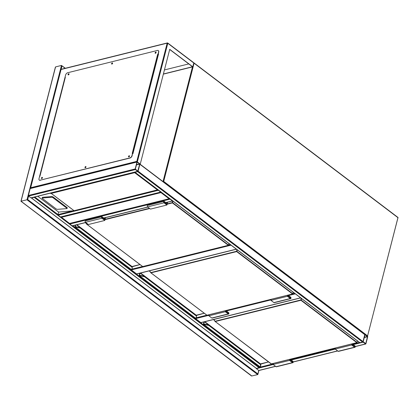 <?xml version="1.0" encoding="UTF-8"?>
<svg xmlns="http://www.w3.org/2000/svg" width="419" height="419" viewBox="0 0 419 419"><rect width="100%" height="100%" fill="white"/><g stroke="black" fill="none" stroke-linecap="round" stroke-linejoin="round"><path stroke-width="0.63" d="M209.008 315.282L195.584 318.613L200.842 322.599L300.585 297.83M195.584 318.613A0.45 0.299 -103.9 0 1 195.385 318.257L195.82 318.147A2.252 1.074 14.4 0 0 196.349 317.66A2.252 1.074 -165.6 0 0 196.349 317.639A2.252 1.074 -165.6 0 0 196.364 317.576L196.359 317.592A2.252 1.074 14.4 0 1 196.349 317.66L196.406 315.549L144.822 276.467M201.209 322.504A0.45 0.299 -103.9 0 1 200.842 322.599M231.068 245.162L131.33 269.93L136.584 273.916L236.326 249.143M131.33 269.93A0.45 0.299 -103.9 0 1 131.126 269.569L131.566 269.464A2.252 1.074 14.4 0 0 132.09 268.977A2.252 1.074 -165.6 0 0 132.095 268.956A2.252 1.074 -165.6 0 0 132.105 268.893L132.1 268.909A2.252 1.074 14.4 0 1 132.09 268.977L132.153 266.866L80.563 227.779M136.95 273.822A0.45 0.299 -103.9 0 1 136.584 273.916M69.654 223.432L169.852 198.548L169.135 198.789L160.959 192.593L161.095 191.907M160.959 192.593L61.41 217.314L60.891 216.791L69.591 223.51M365.52 343.947A0.45 0.299 76.1 0 0 365.907 343.779L367.683 336.871A0.45 0.299 76.1 0 0 367.489 336.268L365.153 334.498A0.45 0.299 76.1 0 0 364.76 334.661L362.99 341.569A0.45 0.299 76.1 0 0 363.184 342.171L365.52 343.947L355.265 346.492M259.11 370.37A0.45 0.299 -103.9 0 1 258.743 370.459L256.407 368.689A0.45 0.299 -103.9 0 1 256.203 368.311M363.168 341.705L365.724 343.643L367.5 336.735L365.09 334.739L363.168 341.705M31.31 197.862A0.45 0.262 -52.9 0 0 31.545 197.993L34.175 197.344A0.45 0.262 -52.9 0 0 34.515 197.066M31.545 197.993L256.444 368.385A0.45 0.262 127.1 0 1 256.198 368.201M256.444 368.385L259.073 367.735A0.45 0.262 127.1 0 0 259.497 367.269L273.298 363.844M259.591 366.913L259.497 367.269L72.744 225.773M31.289 197.763A0.45 0.299 -103.9 0 1 30.927 197.857L28.592 196.087A0.45 0.299 -103.9 0 1 28.398 195.479L30.168 188.571A0.45 0.299 -103.9 0 1 30.351 188.356L137.128 161.839A0.45 0.299 76.1 0 0 136.945 162.053L135.169 168.962A0.45 0.299 76.1 0 0 135.363 169.569L137.699 171.34A0.45 0.299 76.1 0 0 138.092 171.177L139.867 164.269A0.45 0.299 76.1 0 0 139.674 163.661L137.332 161.891A0.45 0.299 76.1 0 0 137.128 161.839M137.762 171.099L139.684 164.128L137.196 162.111L135.353 169.103L137.762 171.099M134.798 172.162A0.45 0.262 -52.9 0 0 135.033 172.293L137.662 171.643A0.45 0.262 -52.9 0 0 138.092 171.177L139.867 164.269A0.45 0.262 -52.9 0 0 139.878 164.206M364.53 334.357A0.45 0.262 127.1 0 1 364.76 334.661L362.99 341.569A0.45 0.262 127.1 0 1 362.561 342.035L137.662 171.643M359.691 342.501A0.45 0.262 127.1 0 0 359.931 342.684L362.561 342.035M60.865 216.864A0.45 0.299 -103.9 0 1 60.498 216.953L58.162 215.183A0.45 0.299 -103.9 0 1 57.969 214.58L58.608 212.082L37.736 196.27M158.162 189.922A0.45 0.299 76.1 0 0 158.366 190.299L58.162 215.183M161.001 192.075A0.45 0.299 76.1 0 1 160.702 192.07L158.366 190.299M72.545 225.715A0.45 0.299 -103.9 0 1 72.183 225.804L69.842 224.034A0.45 0.299 -103.9 0 1 69.638 223.605M169.847 198.774A0.45 0.299 76.1 0 0 170.046 199.151L172.387 200.921A0.45 0.299 76.1 0 0 172.686 200.926M42.335 178.08L42.178 177.745L41.869 178.358L42.178 178.29M41.963 178.384L42.371 177.85M85.869 167.27L85.706 166.935L85.403 167.548L85.712 167.48M85.497 167.574L85.905 167.04M129.398 156.46L129.241 156.125L128.932 156.737L129.241 156.669M129.026 156.764L129.434 156.229M156.009 52.825L155.847 52.49L155.543 53.103L155.852 53.03M155.638 53.129L156.046 52.59M112.475 63.636L112.318 63.3L112.009 63.913L112.318 63.84M112.103 63.939L112.512 63.4M68.946 74.446L68.784 74.111L68.48 74.723L68.789 74.65M68.575 74.75L68.983 74.215M169.69 49.473L192.489 66.747L163.4 73.974M163.358 74.132L192.798 66.82L193.782 62.981L167.789 43.288L137.332 161.891L140.255 164.107L169.721 49.337L192.798 66.82M139.862 163.97L140.255 164.107M132.608 153.789L132.938 153.705L158.56 53.91L158.23 53.988M65.071 77.127L39.444 176.923M164.431 69.942L188.733 63.908M158.193 54.145L158.518 54.067M39.627 176.373L65.045 77.379M137.332 161.891L136.814 161.367L167.165 43.147L61.048 69.496L30.697 187.722L136.814 161.367M30.561 188.409L30.697 187.722L30.561 188.409M193.259 62.457L193.782 62.981L193.259 62.457M69.03 73.849A0.676 0.393 -52.9 0 0 68.852 73.849A0.676 0.393 -52.9 0 0 68.318 74.299A0.676 0.393 -52.9 0 0 68.234 74.896M68.412 74.891A0.676 0.393 -52.9 0 0 68.983 74.378A0.676 0.393 -52.9 0 0 68.967 73.775A0.676 0.393 -52.9 0 0 68.706 73.739A0.676 0.393 -52.9 0 0 68.135 74.257A0.676 0.393 -52.9 0 0 68.15 74.854A0.676 0.393 -52.9 0 0 68.412 74.891M112.559 63.039A0.676 0.393 -52.9 0 0 112.386 63.039A0.676 0.393 -52.9 0 0 111.852 63.489A0.676 0.393 -52.9 0 0 111.768 64.086M111.941 64.081A0.676 0.393 -52.9 0 0 112.512 63.568A0.676 0.393 -52.9 0 0 112.496 62.965A0.676 0.393 -52.9 0 0 112.24 62.929A0.676 0.393 -52.9 0 0 111.669 63.442A0.676 0.393 -52.9 0 0 111.684 64.044A0.676 0.393 -52.9 0 0 111.941 64.081M156.093 52.228A0.676 0.393 -52.9 0 0 155.915 52.228A0.676 0.393 -52.9 0 0 155.381 52.679A0.676 0.393 -52.9 0 0 155.297 53.276M155.475 53.271A0.676 0.393 -52.9 0 0 156.046 52.757A0.676 0.393 -52.9 0 0 156.03 52.155A0.676 0.393 -52.9 0 0 155.768 52.118A0.676 0.393 -52.9 0 0 155.198 52.632A0.676 0.393 -52.9 0 0 155.213 53.234A0.676 0.393 -52.9 0 0 155.475 53.271M129.481 155.863A0.676 0.393 -52.9 0 0 129.303 155.868A0.676 0.393 -52.9 0 0 128.769 156.313A0.676 0.393 -52.9 0 0 128.691 156.91M128.863 156.905A0.676 0.393 -52.9 0 0 129.434 156.392A0.676 0.393 -52.9 0 0 129.419 155.795A0.676 0.393 -52.9 0 0 129.162 155.753A0.676 0.393 -52.9 0 0 128.586 156.271A0.676 0.393 -52.9 0 0 128.602 156.868A0.676 0.393 -52.9 0 0 128.863 156.905M85.953 166.673A0.676 0.393 -52.9 0 0 85.775 166.678A0.676 0.393 -52.9 0 0 85.24 167.123A0.676 0.393 -52.9 0 0 85.157 167.72M85.335 167.715A0.676 0.393 -52.9 0 0 85.905 167.202A0.676 0.393 -52.9 0 0 85.89 166.605A0.676 0.393 -52.9 0 0 85.628 166.563A0.676 0.393 -52.9 0 0 85.057 167.081A0.676 0.393 -52.9 0 0 85.073 167.679A0.676 0.393 -52.9 0 0 85.335 167.715M42.419 177.483A0.676 0.393 -52.9 0 0 42.246 177.488A0.676 0.393 -52.9 0 0 41.711 177.934A0.676 0.393 -52.9 0 0 41.628 178.531M41.8 178.525A0.676 0.393 -52.9 0 0 42.371 178.012A0.676 0.393 -52.9 0 0 42.356 177.415A0.676 0.393 -52.9 0 0 42.099 177.373A0.676 0.393 -52.9 0 0 41.528 177.892A0.676 0.393 -52.9 0 0 41.544 178.489A0.676 0.393 -52.9 0 0 41.8 178.525M132.561 153.291L132.231 153.375L157.659 54.344L157.989 54.266L158.576 51.961A2.252 1.309 -52.9 0 0 158.293 50.573A2.252 1.309 -52.9 0 0 157.429 50.448L67.737 72.723A2.252 1.309 -52.9 0 0 65.6 75.048L65.013 77.353L65.338 77.269L39.915 176.299L39.585 176.383L38.993 178.688A2.252 1.309 -52.9 0 0 39.276 180.07A2.252 1.309 -52.9 0 0 40.14 180.196L129.832 157.921A2.252 1.309 -52.9 0 0 131.969 155.596L132.561 153.291L132.116 155.706A2.252 1.309 127.1 0 1 129.979 158.036L129.832 157.921M157.659 54.344L157.989 54.266M40.14 180.196L129.979 158.036M40.287 180.306A2.252 1.309 127.1 0 1 39.423 180.186A2.252 1.309 127.1 0 1 39.349 180.123M158.366 50.631A2.252 1.309 127.1 0 1 158.44 50.683A2.252 1.309 127.1 0 1 158.722 52.071L158.576 51.961M158.131 54.376L158.722 52.071M158.089 54.386L158.392 54.57M132.964 153.6L132.697 153.427M52.056 196.569L42.439 197.302L42.172 198.318L56.335 209.05L57.241 209.343L66.857 208.61L67.129 207.594L52.962 196.862L52.056 196.569L51.815 197.213L42.005 198.046M67.098 207.96L67.129 207.594M58.608 212.082L74.027 210.699L158.173 189.697L157.455 189.938L134.672 172.68L51.249 193.395L49.709 193.295M157.869 189.943L73.718 210.841L74.027 210.699L51.155 193.369M51.815 197.213L52.721 197.511L66.888 208.243M134.672 172.68L134.808 171.994M259.639 366.929L259.529 366.876A0.901 0.524 -52.9 0 0 259.639 366.929L259.864 366.918A2.027 0.964 -165.6 0 0 260.346 366.421L260.665 364.231L209.076 325.149M208.908 325.128L205.247 324.327L208.945 325.018L208.84 325.448L260.56 364.635L260.828 364.493L260.613 366.279A2.252 1.074 14.4 0 1 260.602 366.342A2.252 1.074 -165.6 0 0 260.608 366.326A2.252 1.074 -165.6 0 0 260.618 366.258L260.346 366.421M208.903 325.149L208.84 325.448L208.945 325.044L208.84 325.448L205.184 324.625A2.027 0.964 -165.6 0 0 203.953 324.557L260.079 366.829A2.252 1.074 14.4 0 0 260.602 366.342L260.828 364.493M260.623 366.211L260.749 364.242L209.039 325.06L205.252 324.306A2.252 1.074 -165.6 0 0 203.88 324.227L203.927 324.144M203.88 324.227L204.053 324.154A2.027 0.964 14.4 0 1 205.273 324.222L208.929 325.044M213.805 319.482L215.246 321.551L271.182 363.928L356.841 342.653L300.91 300.276L215.162 321.541L215.151 321.247L300.816 299.973L301.24 298.323M260.602 366.342L259.817 366.929M335.499 348.006L335.226 349.069L351.651 344.989L354.574 347.204A0.791 0.519 76.1 0 0 354.935 347.293A0.791 0.519 76.1 0 0 355.286 346.67A0.791 0.519 76.1 0 0 354.914 345.858L353.018 344.418L353.227 343.606M335.226 349.069L338.143 351.279A0.791 0.519 76.1 0 0 338.505 351.373L354.935 347.293M351.923 343.931L351.651 344.989M352.201 343.858L351.944 344.868L354.647 346.916A0.45 0.299 76.1 0 0 354.841 346.146L352.725 344.544L352.95 343.674M351.981 344.727L352.725 344.544M290.11 359.277L289.848 360.288L292.551 362.335A0.45 0.299 76.1 0 0 292.75 361.566L290.634 359.963L289.885 360.146M290.634 359.963L290.854 359.093M273.403 363.43L273.13 364.488L276.053 366.704A0.791 0.519 76.1 0 0 276.414 366.793L292.839 362.718A0.791 0.519 76.1 0 0 293.19 362.089A0.791 0.519 76.1 0 0 292.823 361.278L290.922 359.842L291.132 359.025M289.828 359.35L289.555 360.408L273.13 364.488M289.555 360.408L292.478 362.624A0.791 0.519 76.1 0 0 292.839 362.718M144.649 276.446L140.988 275.644L144.686 276.336L144.581 276.765L196.307 315.952L196.574 315.811M196.37 317.529L196.495 315.559L144.78 276.378L140.994 275.623A2.252 1.074 -165.6 0 0 139.627 275.545L139.799 275.466A2.027 0.964 14.4 0 1 141.02 275.534L144.675 276.362L144.581 276.765L140.925 275.943A2.027 0.964 -165.6 0 0 139.695 275.87L195.605 318.231A2.027 0.964 -165.6 0 0 196.092 317.738M141.03 275.54L139.894 275.419M149.552 270.8L150.992 272.869L206.923 315.245L292.588 293.97L236.656 251.594L150.903 272.853L150.892 272.565L236.557 251.29L236.981 249.64M196.349 317.66L195.27 318.189A0.901 0.524 -52.9 0 0 195.38 318.246L195.558 318.246M271.24 299.323L270.967 300.386L287.392 296.306L290.315 298.517A0.791 0.519 76.1 0 0 290.676 298.611A0.791 0.519 76.1 0 0 291.027 297.988A0.791 0.519 76.1 0 0 290.66 297.176L288.764 295.735L288.969 294.924M270.967 300.386L273.89 302.597A0.791 0.519 76.1 0 0 274.251 302.691L290.676 298.611M287.664 295.243L287.392 296.306M287.947 295.175L287.685 296.186L290.388 298.228A0.45 0.299 76.1 0 0 290.587 297.464L288.471 295.861L288.691 294.992M287.722 296.044L288.471 295.861M225.851 310.594L225.595 311.605L228.297 313.653A0.45 0.299 76.1 0 0 228.491 312.883L226.375 311.28L225.632 311.464M226.375 311.28L226.6 310.411M209.149 314.742L208.877 315.806L211.794 318.016A0.791 0.519 76.1 0 0 212.155 318.11L228.585 314.03A0.791 0.519 76.1 0 0 228.931 313.407A0.791 0.519 76.1 0 0 228.565 312.595L226.669 311.155L226.878 310.343M225.574 310.668L225.302 311.726L208.877 315.806M225.302 311.726L228.224 313.941A0.791 0.519 76.1 0 0 228.585 314.03M80.396 227.763L76.735 226.962L80.432 227.653L80.328 228.083L132.048 267.27L132.315 267.128M75.635 226.737L75.315 226.49L75.368 226.862A2.252 1.074 -165.6 0 1 76.74 226.941L80.417 227.674L80.328 228.083L76.672 227.26A2.027 0.964 -165.6 0 0 75.441 227.187L131.351 269.548A2.027 0.964 -165.6 0 0 131.833 269.05M132.111 268.846L132.236 266.877L80.527 227.695L75.54 226.784A2.027 0.964 14.4 0 1 76.761 226.852M87.644 223.956L86.649 224.17L87.32 223.709M85.638 222.568L86.733 224.186L142.643 266.563M132.09 268.977L131.016 269.506A0.901 0.524 -52.9 0 0 131.126 269.564L131.304 269.564M105.263 217.697L104.677 219.991L101.974 217.943A0.45 0.299 -103.9 0 1 102.173 217.178L104.289 218.781L104.52 217.88M104.289 218.781L103.378 219.006M105.546 217.623L104.818 220.446L88.393 224.521L85.471 222.311A0.791 0.519 -103.9 0 1 85.104 221.499A0.791 0.519 -103.9 0 1 85.455 220.876L101.88 216.796A0.791 0.519 -103.9 0 1 102.246 216.89L104.142 218.325L104.242 217.948M104.818 220.446L101.901 218.231A0.791 0.519 -103.9 0 1 101.534 217.419A0.791 0.519 -103.9 0 1 101.88 216.796M163.976 201.377L147.551 205.451A0.791 0.519 -103.9 0 0 147.2 206.08A0.791 0.519 -103.9 0 0 147.567 206.892L150.489 209.102L166.914 205.022L163.991 202.812A0.791 0.519 -103.9 0 1 163.625 202A0.791 0.519 -103.9 0 1 163.976 201.377A0.791 0.519 -103.9 0 1 164.337 201.466L166.238 202.906L166.333 202.529M167.637 202.204L166.914 205.022M167.359 202.277L166.767 204.572L164.065 202.524A0.45 0.299 -103.9 0 1 164.264 201.754L166.38 203.362L166.615 202.461M165.468 203.587L166.38 203.362M275.513 366.295L258.743 370.459L257.722 374.602L26.984 199.784L27.701 199.538L257.858 373.916L257.722 374.602L251.578 376.005L20.95 201.267L55.392 67.113M21.133 201.172L26.984 199.784L61.478 65.437L55.565 66.909L21.07 201.251L251.285 375.544M55.428 67.595L55.565 66.909L55.428 67.595M65.107 68.318L61.478 65.437L65.343 68.26M162.75 181.369L163.101 181.286L192.468 66.899M163.384 181.851A0.45 0.262 127.1 0 0 163.719 181.422L367.589 335.881L397.94 217.66L194.076 63.201L163.719 181.422L163.101 181.286A0.45 0.299 76.1 0 0 163.127 181.657M397.715 217.361A0.45 0.262 127.1 0 1 397.888 217.382L194.018 62.923A0.45 0.262 127.1 0 0 193.845 62.897A0.45 0.299 76.1 0 0 193.782 62.866M193.777 62.834A0.45 0.45 0 0 1 194.018 62.923A0.45 0.262 127.1 0 1 194.076 63.201L193.761 63.065M397.888 217.382A0.45 0.262 127.1 0 1 397.94 217.66L398.05 217.854A0.45 0.45 0 0 0 397.888 217.382M397.903 217.964L367.589 335.881A0.45 0.262 127.1 0 1 367.4 336.2M196.302 317.785L206.771 315.182M292.865 293.803L294.677 293.352M295.327 293.845L288.832 295.458M271.103 299.863L226.742 310.877M132.043 269.098L142.518 266.5M228.606 245.12L230.419 244.67M293.174 361.911L337.609 350.876M256.407 368.689L273.178 364.525M291.2 360.047L335.273 349.106M353.296 344.628L363.184 342.171M291.027 359.439L335.389 348.425M353.123 344.02L359.471 342.443M364.242 337.546L367.5 336.735M364.305 337.285L367.426 336.509M34.175 197.344L259.073 367.735M34.772 197.003L57.969 214.58L72.204 211.045M135.363 169.569L28.592 196.087L27.701 199.538M135.169 168.962L28.398 195.479M137.699 171.34L30.927 197.857M136.945 162.053L30.168 188.571M139.611 163.902L136.489 164.677M139.684 164.128L136.421 164.939M362.99 341.569L138.092 171.177M359.931 342.684L135.033 172.293M364.76 334.661L139.867 164.269M160.702 192.07L60.498 216.953M172.387 200.921L165.783 202.56M147.76 207.038L103.687 217.98M85.665 222.458L72.183 225.804M170.046 199.151L69.842 224.034M60.98 69.774L61.048 69.496A0.45 0.299 -103.9 0 1 61.232 69.282L167.349 42.932A0.45 0.299 -103.9 0 0 167.165 43.147L167.789 43.288A0.45 0.262 127.1 0 0 167.731 43.01A0.45 0.45 0 0 0 167.349 42.932A0.45 0.299 -103.9 0 1 167.558 42.984A0.45 0.262 127.1 0 1 167.731 43.01L193.604 62.609M132.854 153.516L158.277 54.486M51.249 193.395L74.027 210.657M42.199 197.951L42.439 197.302M52.721 197.511L52.962 196.862M301.512 298.532L301.125 300.046L357.056 342.423L357.444 340.909M271.36 363.881L215.177 321.551M215.099 321.462L213.627 319.529M204.854 321.708L260.518 363.881L268.448 361.911M204.147 324.102L205.289 324.222M208.599 324.94L204.462 321.802M204.346 321.834L203.828 323.856L203.514 323.787A0.676 0.393 -52.9 0 0 203.665 324.248L203.671 324.227A0.655 0.382 127.1 0 1 203.514 323.787L203.995 321.918M203.707 324.552A0.901 0.524 127.1 0 1 203.592 324.5A0.901 0.524 127.1 0 1 203.477 323.955M357.465 340.919L357.056 342.423M203.98 321.923L203.592 324.5L259.529 366.876M203.875 324.248A2.252 1.074 14.4 0 1 205.247 324.327L205.184 324.625M203.477 323.939L203.917 321.939M301.125 300.046L300.816 299.973L300.91 300.276L301.125 300.046M213.622 319.529L215.162 321.541L271.282 363.954L356.946 342.679L357.512 340.961M260.697 363.833L260.388 363.964M338.143 351.279L354.574 347.204M353.929 346.372L354.841 346.146M292.75 361.566L291.839 361.791M292.478 362.624L276.053 366.704M237.259 249.85L236.871 251.363L292.802 293.74L293.19 292.226L292.818 293.75M206.923 315.245L150.924 272.863M150.84 272.779L149.368 270.842M140.595 273.02L196.26 315.198L204.189 313.229M144.346 276.257L140.203 273.12M140.087 273.146L139.569 275.173L139.26 275.105L139.742 273.235M139.448 275.87A0.901 0.524 127.1 0 1 139.338 275.812A0.901 0.524 127.1 0 1 139.223 275.273M139.721 273.24L139.244 275.11A0.676 0.393 -52.9 0 0 139.412 275.566L139.417 275.545A0.655 0.382 127.1 0 1 139.26 275.105M139.621 275.566A2.252 1.074 14.4 0 1 140.988 275.644L140.925 275.943M236.871 251.363L236.557 251.29L236.656 251.594L236.871 251.363M149.363 270.847L150.887 272.842L207.028 315.271L292.692 293.997L293.253 292.273M196.443 315.151L196.129 315.282M273.89 302.597L290.315 298.517M289.676 297.689L290.587 297.464M228.491 312.883L227.58 313.108M228.224 313.941L211.794 318.016M173 201.167L172.612 202.676L228.544 245.052L228.931 243.544M142.848 266.515L228.329 245.288L172.398 202.911L167.118 204.221M149.74 208.536L105.028 219.64M142.669 266.563L86.665 224.181M86.586 224.092L85.46 222.615L86.649 224.17L142.769 266.589L228.434 245.314L228.999 243.591M76.876 224.746L132.006 266.515L139.936 264.546M80.087 227.575L76.483 224.841M75.687 225.04L75.315 226.49L75.001 226.422L75.336 225.129M75.195 227.187A0.901 0.524 127.1 0 1 75.08 227.129A0.901 0.524 127.1 0 1 74.964 226.59M228.952 243.554L228.559 245.068M75.32 225.134L74.985 226.422A0.676 0.393 -52.9 0 0 75.153 226.883L75.158 226.862A0.655 0.382 127.1 0 1 75.001 226.422M105.117 219.294L149.415 208.29M167.207 203.875L172.303 202.607L172.728 200.958M75.362 226.883A2.252 1.074 14.4 0 1 76.735 226.962L76.672 227.26M172.612 202.676L172.303 202.607L172.398 202.911L172.612 202.676M132.184 266.468L131.875 266.599M102.173 217.178L101.807 217.267M101.901 218.231L85.471 222.311M147.567 206.892L163.991 202.812M163.897 201.848L164.264 201.754M61.996 65.961L61.137 69.318M201.047 322.651L300.69 297.909M136.793 273.968L236.431 249.221M61.064 217.162L69.585 223.615L169.548 198.795M258.952 370.511L275.618 366.374M293.185 362.011L337.714 350.954M355.281 346.592L365.724 343.999M31.373 197.967L256.271 368.364M137.909 171.392L31.132 197.909M359.759 342.663L134.86 172.272M364.708 334.383L139.873 164.038M160.906 192.122L60.703 217.011M172.591 200.973L165.887 202.639M147.865 207.117L103.792 218.063M85.769 222.536L72.387 225.862M30.487 188.084L60.907 69.606A0.45 0.45 0 0 1 61.232 69.282M39.789 176.331L65.196 77.379M67.056 208.515L67.297 207.866M260.356 364.211L268.5 361.948M195.27 318.189L139.338 275.812L139.663 273.256M196.102 315.528L204.242 313.265M131.016 269.506L75.08 227.129L75.258 225.15M131.844 266.845L139.988 264.583M257.889 374.397L258.884 370.516"/></g></svg>
